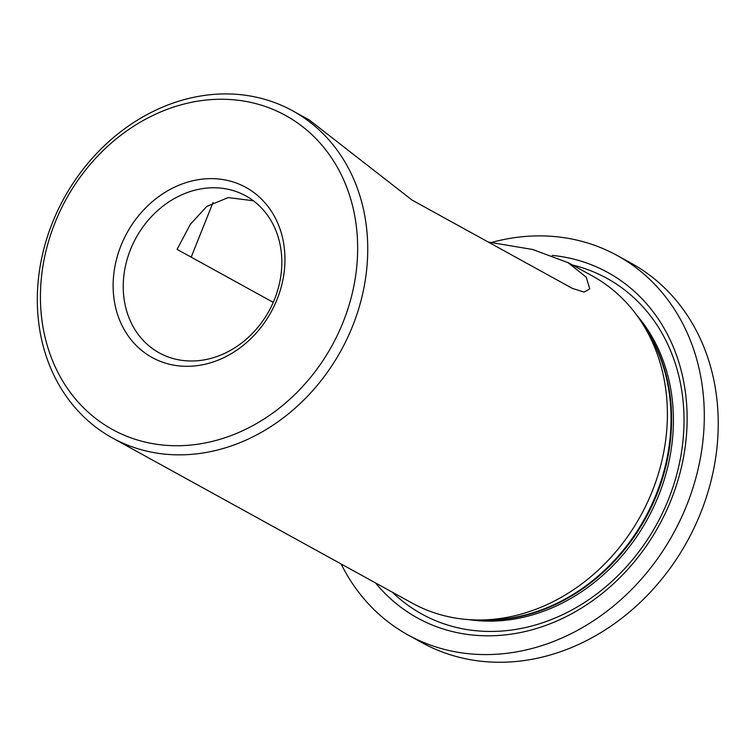 <?xml version="1.0" encoding="UTF-8"?>
<svg xmlns="http://www.w3.org/2000/svg" width="756" height="756" viewBox="0 0 756 756"><rect width="100%" height="100%" fill="white"/><g stroke="black" fill="none" stroke-linecap="round" stroke-linejoin="round"><path stroke-width="1.13" d="M52.495 222.566A186.76 158.07 118.9 0 1 292.648 110.811A186.76 158.07 118.9 0 1 340.975 350.671A186.76 158.07 118.9 0 1 112.408 437.96A186.76 158.07 118.9 0 1 52.495 222.566M568.039 262.54L592.317 275.921A186.76 158.07 118.9 0 1 642.694 323.974A186.76 158.07 118.9 0 1 640.644 515.772A186.76 158.07 118.9 0 1 479.606 619.977A186.76 158.07 118.9 0 1 412.067 603.061L112.408 437.96M309.903 120.469L412.077 200.085L572.368 288.395L584.076 292.109L589.765 288.858L586.231 277.168L567.983 262.644L532.81 249.518L488.253 242.052M491.58 242.44A216.641 183.358 118.9 0 1 617.189 255.5A216.641 183.358 118.9 0 1 673.246 533.736A216.641 183.358 118.9 0 1 408.108 634.993A216.641 183.358 118.9 0 1 341.136 563.985M552.23 255.396A197.212 166.925 118.9 0 1 659.846 523.984A197.212 166.925 118.9 0 1 375.543 582.942M121.026 245.52A97.118 82.196 118.9 0 1 269.193 208.08A97.118 82.196 118.9 0 1 206.908 363.797A97.118 82.196 118.9 0 1 121.026 245.52M55.018 222.718A179.285 151.748 -61.1 0 0 213.57 441.079A179.285 151.748 -61.1 0 0 328.548 153.6A179.285 151.748 -61.1 0 0 55.018 222.718M617.189 255.5L631.128 263.183A216.641 183.358 118.9 0 1 687.185 541.409A216.641 183.358 118.9 0 1 422.046 642.676L408.108 634.993M274.541 299.263A89.643 75.874 -61.1 0 0 245.785 195.87A89.643 75.874 -61.1 0 0 130.514 249.518A89.643 75.874 -61.1 0 0 159.27 352.901A89.643 75.874 -61.1 0 0 274.541 299.263M253.336 200.746L228.17 197.59L206.775 206.426L190.37 224.305L177.074 249.376L273.237 302.362M191.183 257.153L213.041 202.485M392.336 592.194A191.684 162.238 -61.1 0 0 668.436 499.432A191.684 162.238 -61.1 0 0 572.585 265.044M480.665 619.967A182.272 154.281 -61.1 0 0 656.794 494.566A182.272 154.281 -61.1 0 0 643.252 324.872M636.637 315.054A182.272 154.281 118.9 0 1 658.599 495.567A182.272 154.281 118.9 0 1 468.833 619.627M642.694 323.974L646.928 330.722A182.479 154.451 118.9 0 1 656.236 494.226A182.479 154.451 118.9 0 1 487.573 619.948L479.606 619.977M292.648 110.811L309.969 120.355"/></g></svg>
